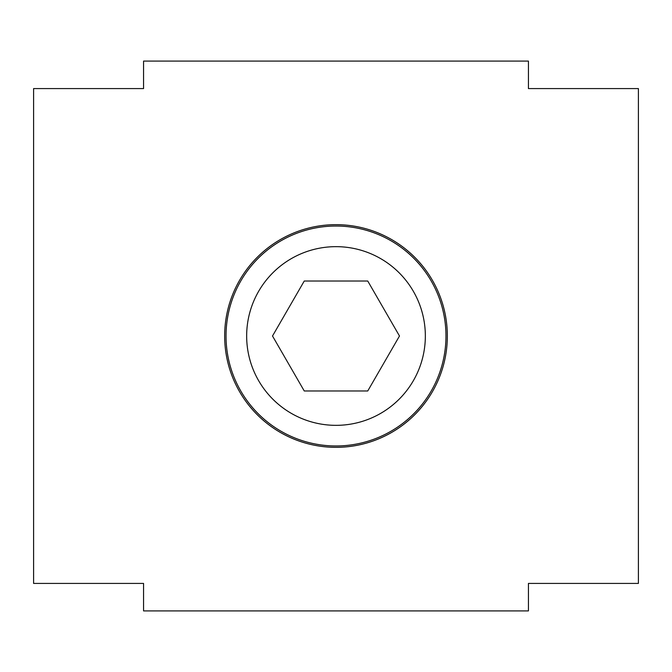 <?xml version="1.0" encoding="UTF-8"?>
<svg xmlns="http://www.w3.org/2000/svg" width="672" height="672" viewBox="0 0 672 672"><rect width="100%" height="100%" fill="white"/><g stroke="black" fill="none" stroke-linecap="round" stroke-linejoin="round"><path stroke-width="1.01" d="M224.658 336A111.342 111.342 0 0 1 336 224.658A111.342 111.342 0 0 1 447.342 336A111.342 111.342 0 0 1 336 447.342A111.342 111.342 0 0 1 224.658 336M528.436 610.907L528.436 583.422L638.4 583.422L638.4 88.578L528.436 88.578L528.436 61.093L143.564 61.093L143.564 88.578L33.6 88.578L33.6 583.422L143.564 583.422L143.564 610.907L528.436 610.907M226.036 336A109.964 109.964 0 0 1 336 226.036A109.964 109.964 0 0 1 445.964 336A109.964 109.964 0 0 1 336 445.964A109.964 109.964 0 0 1 226.036 336A109.964 109.964 0 0 1 336 226.036A109.964 109.964 0 0 1 445.964 336M304.256 390.978L272.513 336L304.256 281.022L367.744 281.022L399.487 336L367.744 390.978L304.256 390.978M336 425.342A89.342 89.342 0 0 1 246.658 336A89.342 89.342 0 0 1 336 246.658A89.342 89.342 0 0 1 425.342 336A89.342 89.342 0 0 1 336 425.342"/></g></svg>
